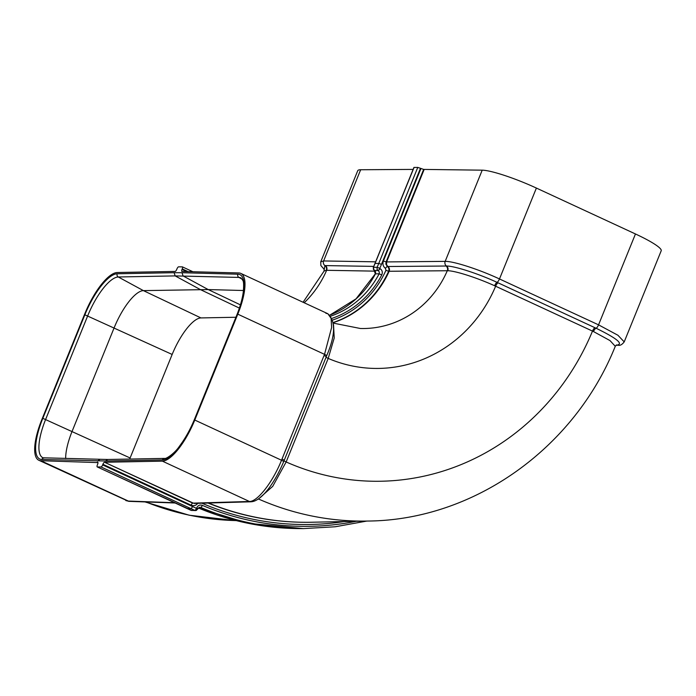 <?xml version="1.0" encoding="UTF-8"?>
<svg xmlns="http://www.w3.org/2000/svg" width="696" height="696" viewBox="0 0 696 696"><rect width="100%" height="100%" fill="white"/><g stroke="black" fill="none" stroke-linecap="round" stroke-linejoin="round"><path stroke-width="1.04" d="M196.524 510.377L194.828 510.377A304.735 285.16 -89.8 0 1 190.869 508.585L101.024 466.955L97.336 466.946A2.245 0.731 114.9 0 1 97.222 466.92A2.245 0.731 114.9 0 1 97.022 466.337A2.245 0.731 114.9 0 1 97.379 464.885L97.623 464.275A2.245 0.731 -65.1 0 0 97.979 462.823A2.245 0.731 -65.1 0 0 97.779 462.24A2.245 0.731 -65.1 0 0 97.666 462.214L97.866 462.301M97.971 462.596L40.846 460.717A44.857 14.538 -65.1 0 1 38.837 460.265A44.857 14.538 -65.1 0 1 41.873 419.514L84.868 313.618A44.857 14.538 -65.1 0 1 117.267 272.519L175.14 271.431A2.245 0.731 -65.1 0 0 175.94 270.831A2.245 0.731 -65.1 0 0 176.767 269.378L176.958 268.891A2.245 0.731 114.9 0 1 177.784 267.438A2.245 0.731 114.9 0 1 178.585 266.838L182.282 266.855A2.245 0.731 -65.1 0 1 182.387 266.873L192.879 271.736M258.364 498.945A291.911 273.154 -89.8 0 0 368.158 521.043C473.854 520.06 574.391 448.363 615.273 346.303L610.009 340.596L593.505 331.566L494.63 285.76C477.03 277.748 455.288 270.796 447.745 270.727L389.16 271.275C389.847 269.361 389.438 267.777 387.916 266.533L386.576 264.776L386.619 261.913L386.089 261.913L385.871 264.141L387.385 266.525A2.245 0.661 -55.1 0 0 385.454 268.404C383.078 266.472 382.391 264.01 383.374 261.017L386.089 261.913L423.655 169.415L420.48 168.301L381.486 264.332A88.879 83.172 -89.8 0 1 379.764 268.299L379.946 268.534C382.243 270.1 382.852 272.223 381.773 274.911A93.864 87.835 -89.8 0 1 332.123 318.316M101.024 466.955A2.245 0.731 -65.1 0 0 101.825 466.355A2.245 0.731 -65.1 0 0 102.651 464.902L192.496 506.523A302.49 283.055 90.2 0 0 196.42 508.306L196.724 507.863C197.942 505.409 199.804 504.565 202.301 505.34A297.375 278.269 90.2 0 0 356.213 521.295M103.721 462.84A2.245 0.731 114.9 0 1 104.522 462.24L192.775 503.13A2.245 0.731 -65.1 0 0 191.965 503.73A2.245 0.731 -65.1 0 0 191.148 505.183L102.895 464.293A2.245 0.731 114.9 0 1 103.721 462.84M330.826 316.132A91.62 85.739 90.2 0 0 379.155 273.815L379.337 271.953L377.058 269.326L377.093 267.308A86.643 81.075 90.2 0 0 378.772 263.445L417.765 167.414L420.48 168.301M188.05 271.605L182.23 268.908A2.245 0.731 -65.1 0 0 182.596 267.455A2.245 0.731 -65.1 0 0 182.387 266.873M325.876 313.287L327.816 313.713L240.825 273.406A44.857 14.538 114.9 0 0 238.815 272.954L181.995 271.457A2.245 0.731 114.9 0 1 181.882 271.44A2.245 0.731 114.9 0 1 181.673 270.857A2.245 0.731 114.9 0 1 182.039 269.395L186.728 271.57M616.36 345.033A3.741 3.506 -91.7 0 1 616.717 345.112L617.161 345.094C623.538 343.824 616.508 338.204 596.081 328.234L497.014 282.332C478.152 273.606 454.305 265.907 446.493 266.02A3.741 3.48 -90.5 0 1 445.17 261.383C453.305 261.078 479.248 269.474 499.484 278.957L598.551 324.849L617.926 335.255L624.208 341.893L661.2 250.786A44.857 6.247 -157.9 0 0 635.457 233.969L536.39 188.068A44.857 6.247 -157.9 0 0 482.206 170.172L423.655 169.415M240.825 273.406A44.857 14.538 114.9 0 1 237.788 314.166L324.527 354.351A3.741 0.513 21.8 0 1 326.676 355.743C335.463 335.324 335.846 321.317 327.816 313.713L331.096 318.324L331.627 327.477L324.527 354.351L281.523 460.247C272.788 482.067 257.459 501.772 249.438 501.485L248.985 501.494A3.741 3.506 88.3 0 0 250.482 501.807L194.167 503.434M193.297 503.13L104.522 462.24M182.23 268.908L182.039 269.395M102.895 464.293L102.651 464.902M447.745 270.727A3.741 3.445 91.9 0 0 446.493 266.02L387.385 266.525C388.907 267.777 389.325 269.361 388.629 271.275L385.949 270.3L385.454 268.404M624.208 341.893L624.208 341.893C622.041 344.668 620.023 345.781 618.135 345.216L616.012 345.277M333.523 324.597L334.219 338.004L328.199 358.414A139.209 130.265 90.2 0 0 495.639 286.213A3.741 1.209 114.9 0 1 498.11 282.837M594.967 327.712A3.741 1.209 114.9 0 0 592.496 331.096A252.039 235.848 -89.8 0 1 286.152 461.961L272.728 486.356L259.147 498.38M283.663 461.665A3.741 0.522 22.4 0 0 281.523 460.247L194.784 420.053A44.857 14.538 114.9 0 1 162.394 461.152L249.438 501.485A3.741 3.506 88 0 0 250.951 501.79L250.951 501.79C261.452 501.433 274.842 482.685 283.663 461.665L284.168 460.439A3.741 0.522 22.1 0 0 282.019 459.038M194.784 420.053L237.788 314.166M243.452 290.51L208.208 289.571L183.091 275.929L182.004 272.719L237.867 274.198A2.488 2.332 91.5 0 0 238.945 277.417L175.183 275.903L174.096 272.693L182.004 272.719M105.052 462.24L162.394 461.152M417.765 167.414L413.92 167.449L373.404 267.29A86.643 81.075 90.2 0 0 375.074 263.427L374.926 263.48M97.144 462.214L97.666 462.214M375.596 261.835L323.623 260.948L320.743 261.809L357.735 170.703A44.857 6.247 22.1 0 1 360.659 169.746L413.128 169.406M65.668 458.551A40.455 13.111 114.9 0 1 72.149 431.215L114.188 327.694A40.455 13.111 114.9 0 1 143.411 290.624L208.208 289.571L240.416 304.857M129.682 459.064A39.872 12.919 114.9 0 1 130.117 457.977L172.156 354.455A39.872 12.919 114.9 0 1 200.944 317.924L235.918 317.254M324.266 269.308L324.936 265.585L373.682 266.394M320.743 261.809L320.865 265.55L324.301 269.483M303.082 302.255L324.092 271.057L326.259 270.292A3.741 3.541 88.1 0 0 324.936 265.585A3.741 3.515 -89 0 1 323.623 260.948L360.659 169.746M326.259 270.292L375.135 271.144M38.837 460.265L127.89 501.05A3.741 3.489 92.3 0 0 129.143 501.355L129.621 501.372A3.741 3.489 92 0 1 128.351 501.068L174.478 502.712M366.775 521.069L335.255 526.768L303.334 528.603A299.619 280.375 -89.8 0 1 200.735 507.428L199.169 507.419M202.301 505.34A2.245 0.739 -67 0 1 200.735 507.428L199.056 507.445M196.42 508.306A2.245 0.731 -66 0 1 194.828 510.377L191.13 510.368A2.245 0.731 114 0 1 191.026 510.342A2.245 0.731 114 0 1 190.948 510.281M197.725 509.098L195.672 510.56L191.13 510.368A304.735 285.16 -89.8 0 1 187.172 508.567A2.245 0.731 114.9 0 1 187.067 508.55A2.245 0.731 114.9 0 1 186.98 508.48M379.946 268.534A2.245 0.705 -61.9 0 1 379.05 269.952A2.245 0.705 -61.9 0 1 378.215 270.535L374.526 270.526A2.245 0.705 118.1 0 1 374.405 270.492A2.245 0.705 118.1 0 1 374.352 270.448M329.887 315.114A91.62 85.739 90.2 0 0 375.466 273.798L375.649 271.945L373.369 269.317L373.404 267.29L377.093 267.308L379.764 268.299M379.816 268.465A2.245 0.705 -61.9 0 1 378.92 269.883A2.245 0.705 -61.9 0 1 378.093 270.466L374.396 270.457A2.245 0.705 118.1 0 1 374.283 270.431A2.245 0.705 118.1 0 1 374.178 270.318M97.336 466.946L187.172 508.567L190.869 508.585A2.245 0.731 -65.1 0 0 191.67 507.984A2.245 0.731 -65.1 0 0 192.496 506.523M197.873 508.715L196.576 508.245M199.926 507.253L198.021 508.672L196.724 507.863M414.077 167.397L375.074 263.427L378.772 263.445L381.486 264.332M333.314 322.631A97.936 91.646 90.2 0 0 389.16 271.275L388.629 271.275A97.936 91.646 -89.8 0 1 333.297 322.465M332.749 320.021A95.7 89.549 90.2 0 0 385.949 270.3M383.374 261.017L420.932 168.519M329.869 315.097L356.039 298.845L375.309 273.85L379.155 273.815L381.773 274.911M198.108 502.886C196.316 505.47 194.001 506.236 191.148 505.183M344.25 521.548A295.548 276.556 -89.8 0 1 201.962 503.225M208.078 503.043A293.303 274.459 90.2 0 0 304.935 522.287L305.466 522.296A293.303 274.459 -89.8 0 1 208.565 503.034M482.206 170.172L445.17 261.383L386.619 261.913L424.177 169.415M368.158 521.043L311.817 522.235A293.303 274.459 -89.8 0 1 305.466 522.296M174.096 272.693L117.198 273.772A44.788 14.512 114.9 0 0 84.86 314.801L42.821 418.331A44.788 14.512 114.9 0 0 41.795 459.473L105.566 460.987L162.464 459.908A2.488 2.332 -91.1 0 1 164.552 458.403C165.874 459.334 174.974 453.131 179.42 446.249C185.249 438.524 190.321 429.415 194.636 418.922L236.675 315.401C240.198 306.623 242.417 298.732 243.313 291.728C243.852 285.369 243.696 281.61 242.852 280.462L241.094 277.974A42.299 13.703 -65.1 0 0 238.945 277.417L242.295 279.235M162.464 459.908A44.788 14.512 -65.1 0 0 194.802 418.87L194.636 418.922M194.802 418.87L236.675 315.401M236.84 315.349A44.788 14.512 -65.1 0 0 237.867 274.198M536.39 188.068L499.484 278.957A3.741 1.209 -65.1 0 1 497.014 282.332A3.741 1.114 114.3 0 0 494.63 285.76M635.457 233.969L598.551 324.849A3.741 1.209 -65.1 0 1 596.081 328.234A3.741 1.314 115.4 0 0 593.505 331.566M333.384 323.144L360.371 328.495A99.337 92.951 90.2 0 0 447.293 270.727A3.741 3.48 89.5 0 0 446.014 266.02M616.456 344.981A3.741 3.541 -93.2 0 1 617.161 345.094A3.741 3.506 88.3 0 0 618.135 345.216M284.055 460.708A3.741 0.522 22.1 0 0 286.152 461.961L328.199 358.414A3.741 0.522 22.1 0 1 326.102 357.161M324.066 355.491A3.741 0.522 22.1 0 1 326.215 356.891L326.676 355.743M250.482 501.807L250.951 501.79M105.566 460.987L107.706 459.482L43.108 457.803A42.299 13.703 114.9 0 1 45.701 419.262L87.739 315.74A42.299 13.703 114.9 0 1 118.285 276.982L175.183 275.903L200.291 289.545L239.38 308.093M248.985 501.494L192.818 503.147M299.637 528.586A299.619 280.375 -89.8 0 1 198.421 507.993L248.124 523.305L303.334 528.603M97.649 460.952L99.798 459.456M41.795 459.473A2.488 2.332 -88.5 0 1 43.996 457.977M42.821 418.331L130.117 457.977M172.156 354.455L84.86 314.801M117.198 273.772A2.488 2.332 88.9 0 0 118.285 276.982L143.411 290.624L200.944 317.924M304.204 302.769A99.337 92.951 90.2 0 0 326.65 270.292A3.741 3.515 91 0 0 325.371 265.585M145.003 501.92L189.181 515.214L234.865 520.565A291.911 273.154 -89.8 0 1 145.873 501.955M40.846 460.717L128.351 501.068M194.68 503.434L194.149 503.434M615.273 346.303L616.604 344.92M326.215 356.891L284.168 460.439M107.662 459.482L164.552 458.403M375.309 273.85L373.247 267.342M191.974 510.542L97.222 466.92M324.092 271.057L324.092 268.856M234.865 520.565L236.257 520.608M129.143 501.355L125.819 500.563M175.088 502.99L129.621 501.372"/></g></svg>

